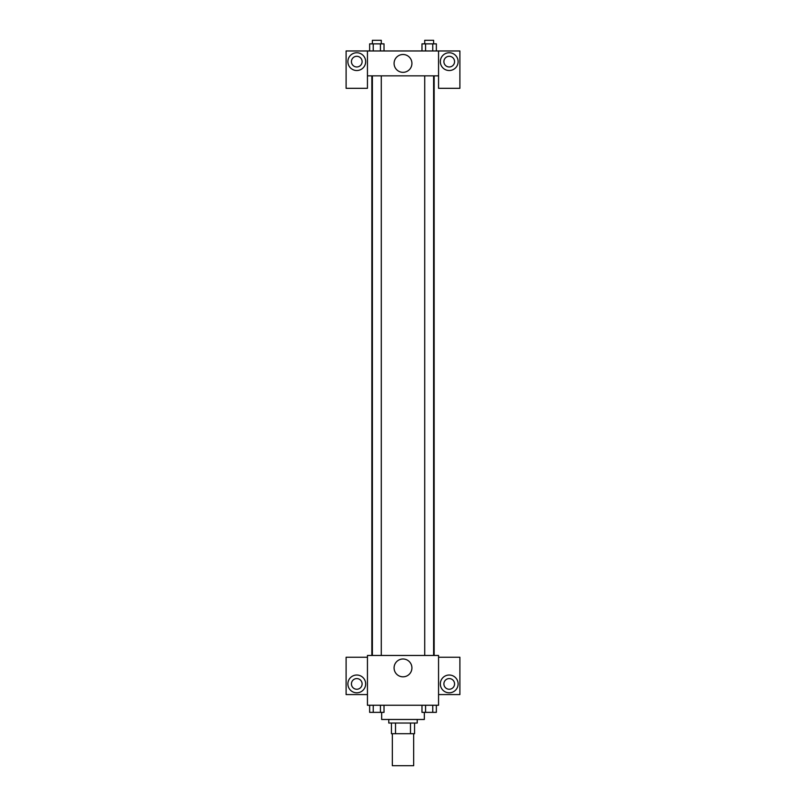 <?xml version="1.0" encoding="UTF-8"?>
<svg xmlns="http://www.w3.org/2000/svg" width="806" height="806" viewBox="0 0 806 806"><rect width="100%" height="100%" fill="white"/><g stroke="black" fill="none" stroke-linecap="round" stroke-linejoin="round"><path stroke-width="1.21" d="M392.331 733.702L392.331 765.7L413.669 765.7L413.669 733.702M410.486 723.032L410.486 733.702L391.444 733.702L391.444 723.032M410.486 733.702L414.556 733.702L414.556 723.032L414.556 733.702M417.226 719.476L417.226 723.032L388.774 723.032L388.774 719.476M395.514 723.032L395.514 733.702M381.661 712.363L381.661 719.476L424.339 719.476L424.339 712.363M438.555 705.25L367.445 705.25L367.445 655.469L438.555 655.469L438.555 705.25M356.776 692.807A8.886 8.886 0 0 1 349.079 679.468A8.886 8.886 0 0 1 364.473 679.468A8.886 8.886 0 0 1 356.776 692.807M367.445 694.581L346.106 694.581L346.106 657.243L367.445 657.243M351.436 683.911A5.33 5.33 0 0 1 356.776 678.581A5.33 5.33 0 0 1 362.106 683.911A5.33 5.33 0 0 1 356.776 689.251A5.33 5.33 0 0 1 351.436 683.911M403 676.828A8.916 8.916 0 0 1 395.272 663.459A8.916 8.916 0 0 1 410.728 663.459A8.916 8.916 0 0 1 403 676.828M449.224 692.807A8.886 8.886 0 0 1 441.527 679.468A8.886 8.886 0 0 1 456.921 679.468A8.886 8.886 0 0 1 449.224 692.807M438.555 694.581L459.894 694.581L459.894 657.243L438.555 657.243M443.894 683.911A5.33 5.33 0 0 1 449.224 678.581A5.33 5.33 0 0 1 454.564 683.911A5.33 5.33 0 0 1 449.224 689.251A5.33 5.33 0 0 1 443.894 683.911M434.152 75.855L434.152 655.469M424.722 655.469L424.722 75.855M381.278 75.855L381.278 655.469M438.555 75.855L438.555 88.307L459.894 88.307L459.894 50.969L438.555 50.969L438.555 75.855L367.445 75.855L367.445 88.307L346.106 88.307L346.106 50.969L367.445 50.969L367.445 75.855M362.106 61.639A5.33 5.33 0 0 1 356.776 66.969A5.33 5.33 0 0 1 351.436 61.639A5.33 5.33 0 0 1 356.776 56.299A5.33 5.33 0 0 1 362.106 61.639M356.776 70.525A8.886 8.886 0 0 1 349.079 57.186A8.886 8.886 0 0 1 364.473 57.186A8.886 8.886 0 0 1 356.776 70.525M454.564 61.639A5.33 5.33 0 0 1 446.564 66.253A5.33 5.33 0 0 1 446.564 57.014A5.33 5.33 0 0 1 454.564 61.639M449.224 70.525A8.886 8.886 0 0 1 441.527 57.186A8.886 8.886 0 0 1 456.921 57.186A8.886 8.886 0 0 1 449.224 70.525M438.555 50.969L367.445 50.969M394.084 63.412A8.916 8.916 0 0 1 407.463 55.695A8.916 8.916 0 0 1 407.463 71.14A8.916 8.916 0 0 1 394.084 63.412M436.358 50.969L436.358 43.856L421.981 43.856L421.981 50.969M432.762 43.856L432.762 50.969M425.578 43.856L425.578 50.969M424.722 43.856L424.722 40.3L433.618 40.3L433.618 43.856M384.019 50.969L384.019 43.856L369.642 43.856L369.642 50.969M380.422 43.856L380.422 50.969M373.238 43.856L373.238 50.969M372.382 43.856L372.382 40.3L381.278 40.3L381.278 43.856M436.358 705.25L436.358 712.363L421.981 712.363L421.981 705.25M432.762 705.25L432.762 712.363M425.578 705.25L425.578 712.363M433.618 712.363L424.722 712.363M384.019 705.25L384.019 712.363L369.642 712.363L369.642 705.25M380.422 705.25L380.422 712.363M373.238 705.25L373.238 712.363M381.278 712.363L372.382 712.363M371.848 75.855L371.848 655.469M433.618 655.469L433.618 75.855M372.382 75.855L372.382 655.469"/></g></svg>
